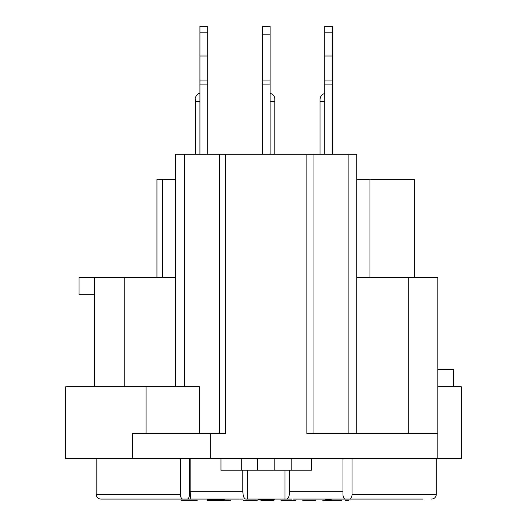 <?xml version="1.0" encoding="UTF-8"?>
<svg xmlns="http://www.w3.org/2000/svg" width="527" height="527" viewBox="0 0 527 527"><rect width="100%" height="100%" fill="white"/><g stroke="black" fill="none" stroke-linecap="round" stroke-linejoin="round"><path stroke-width="0.79" d="M274.521 499.873L258.428 499.873L274.521 499.873M206.94 499.873L224.495 499.873L206.94 499.873M331.371 499.873L325.515 499.873L331.371 499.873M291.576 499.089L284.955 499.089L284.955 470.229L289.633 470.229L289.633 491.289C289.448 496.052 288.467 498.654 286.701 499.089L247.743 499.089M192.875 499.089L188.547 499.089M151.559 499.089L187.118 499.089A4.684 2.358 90 0 0 189.483 494.412L189.483 458.523M423.029 499.089L301.332 499.089M195.26 499.089L200.794 499.089M215.517 499.089L221.933 499.089M232.789 499.089L231.017 499.089M230.424 499.089L222.618 499.089M219.067 499.089L218.474 499.089M243.099 499.089L239.548 499.089L243.099 499.089M293.532 499.089L345.343 499.089A4.684 2.358 -90 0 1 342.978 494.412L342.978 458.523M96.171 458.523L96.171 494.412L180.432 494.412L180.432 458.523M180.432 494.412A4.684 2.358 90 0 0 182.79 499.089L187.118 499.089M247.506 470.229L247.506 499.089L245.76 499.089C243.994 498.654 243.013 496.052 242.828 491.289L242.828 470.229L284.955 470.229M349.671 499.089A4.684 2.358 -90 0 0 352.029 494.412L352.029 458.523M437.851 458.523L132.659 458.523L132.659 433.563L225.602 433.563L225.602 154.286L306.859 154.286L306.859 433.563L437.851 433.563L437.851 458.523L461.257 458.523L461.257 386.759L453.457 386.759L453.457 369.592L437.851 369.592M199.437 433.563L199.437 386.759L65.743 386.759L65.743 458.523L132.659 458.523M414.374 277.545L414.374 179.252L356.72 179.252M162.474 277.545L162.474 179.252L175.741 179.252M175.741 277.545L79.004 277.545L79.004 294.705L94.61 294.705M220.984 470.229L220.984 458.523L220.984 470.229L242.828 470.229M175.741 386.759L175.741 154.286L225.602 154.286M313.038 433.563L313.038 154.286L306.859 154.286M313.038 154.286L356.72 154.286L356.72 433.563M311.477 458.523L311.477 470.229L289.633 470.229M242.828 491.289L190.128 491.289L190.128 458.523M291.194 458.523L291.194 470.229M274.811 458.523L274.811 470.229M257.65 458.523L257.65 470.229M189.483 491.289L190.128 491.289L190.84 499.089L238.929 499.089L100.848 499.089L182.79 499.089M162.474 179.252L156.941 179.252L156.941 277.545M94.61 277.545L94.61 386.759M124.168 277.545L124.168 386.759M184.318 386.759L184.318 154.286L184.318 386.759M348.143 433.563L348.143 154.286M408.293 433.563L408.293 277.545L356.72 277.545M408.293 277.545L437.851 277.545L437.851 433.563M437.851 386.759L453.457 386.759M241.267 458.523L241.267 470.229M345.31 500.65L348.854 500.65L345.31 500.65M315.745 500.65L302.748 500.65L315.745 500.65M290.713 500.65L280.97 500.65L290.713 500.65M295.693 500.65L284.567 500.65L295.693 500.65M243.099 500.65L257.209 500.65L243.099 500.65M273.895 500.65L260.898 500.65L273.895 500.65M230.424 500.65L207.118 500.65L230.424 500.65M195.26 500.65L181.196 500.65L195.26 500.65M197.217 500.65L188.547 500.65L197.217 500.65M322.774 500.65L341.595 500.65L322.774 500.65M337.932 500.65L326.444 500.65L337.932 500.65M324.737 32.819L332.537 32.819L332.537 26.35L324.737 26.35L324.737 154.286M324.737 80.954L332.537 80.954L332.537 154.286M324.737 55.994L332.537 55.994L332.537 80.954M332.537 32.819L332.537 55.994M320.06 154.286L320.06 99.478L320.06 101.237L324.737 101.237M199.924 32.819L207.724 32.819L207.724 26.35L199.924 26.35L199.924 154.286M199.924 80.954L207.724 80.954L207.724 154.286M199.924 55.994L207.724 55.994L207.724 80.954M207.724 32.819L207.724 55.994M195.24 154.286L195.24 98.845L195.24 101.237L199.924 101.237M262.327 34.15L270.134 34.15L270.134 26.35L262.327 26.35L262.327 154.286M262.327 80.954L270.134 80.954L270.134 154.286M270.134 34.15L270.134 80.954M270.134 101.237L274.811 101.237L274.811 98.845L274.811 154.286M342.978 491.289L289.633 491.289M146.045 386.759L146.045 433.563M210.306 458.523L210.306 433.563M352.029 494.412L436.29 494.412C436.04 497.224 434.479 498.786 431.613 499.089M324.737 84.076L332.537 84.076M199.924 84.076L207.724 84.076M262.327 84.076L270.134 84.076M219.423 433.563L219.423 154.286M369.98 277.545L369.98 179.252M436.29 458.523L436.29 494.412M96.171 494.412C96.421 497.224 97.982 498.786 100.848 499.089M324.737 93.437C321.813 94.386 320.251 96.401 320.06 99.478M199.924 93.437C196.281 93.299 194.687 99.34 195.24 98.845M270.134 93.437C273.026 94.083 274.587 95.888 274.811 98.845"/></g></svg>
